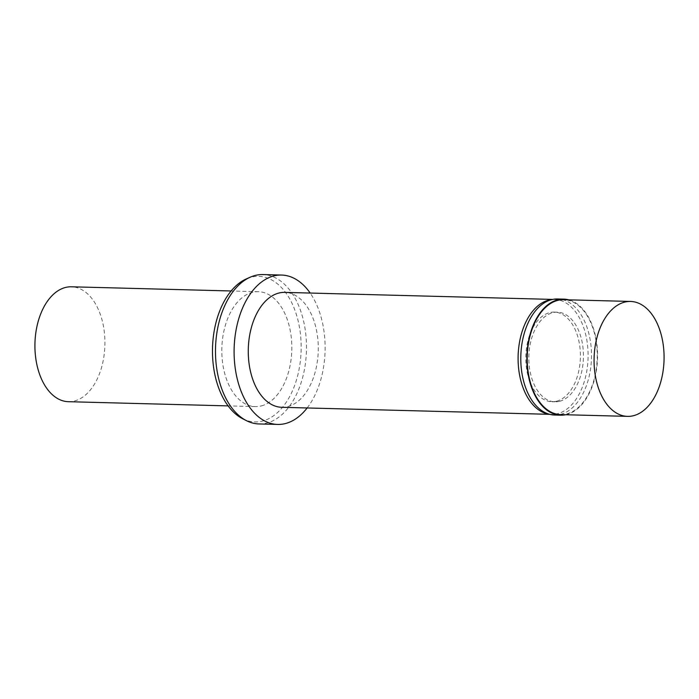 <?xml version="1.0" encoding="UTF-8"?>
<svg xmlns="http://www.w3.org/2000/svg" width="699" height="699" viewBox="0 0 699 699"><rect width="100%" height="100%" fill="white"/><g stroke="black" fill="none" stroke-linecap="round" stroke-linejoin="round"><path stroke-width="0.52" stroke-dasharray="3.5 2.62" d="M242.605 418.701A72.801 44.317 91.5 0 0 262.474 421.06A72.801 44.317 91.5 0 0 300.413 333.895A72.801 44.317 91.5 0 0 246.275 278.945M261.286 405.918A57.475 34.985 91.5 0 0 291.789 345.149A57.475 34.985 91.5 0 0 258.324 291.693A57.475 34.985 91.5 0 0 221.836 348.233A57.475 34.985 91.5 0 0 255.31 406.6A57.475 34.985 91.5 0 0 261.286 405.918M259.032 423.952A74.714 45.487 91.5 0 0 266.8 423.061A74.714 45.487 91.5 0 0 306.459 344.065A74.714 45.487 91.5 0 0 262.946 274.567M307.149 407.963A74.714 45.487 91.5 0 0 310.164 293.047M281.767 407.299A57.475 34.985 91.5 0 0 287.735 406.617A57.475 34.985 91.5 0 0 318.246 345.848A57.475 34.985 91.5 0 0 284.781 292.383M549.073 414.158A57.475 34.985 91.5 0 0 551.598 414.376A57.475 34.985 91.5 0 0 557.566 413.694A57.475 34.985 91.5 0 0 588.077 352.925A57.475 34.985 91.5 0 0 554.613 299.46A57.475 34.985 91.5 0 0 552.079 299.548M556.587 401.2A44.832 27.287 91.5 0 0 580.38 353.808A44.832 27.287 91.5 0 0 554.281 312.103A44.832 27.287 91.5 0 0 525.823 356.202A44.832 27.287 91.5 0 0 551.922 401.733A44.832 27.287 91.5 0 0 556.587 401.2M559.628 401.278A44.832 27.287 91.5 0 0 583.42 353.886A44.832 27.287 91.5 0 0 557.313 312.182A44.832 27.287 91.5 0 0 528.855 356.28A44.832 27.287 91.5 0 0 554.962 401.811A44.832 27.287 91.5 0 0 559.628 401.278M554.622 415.031A58.052 35.334 91.5 0 0 560.65 414.341A58.052 35.334 91.5 0 0 591.468 352.969A58.052 35.334 91.5 0 0 557.662 298.971M565.666 414.743A58.052 35.334 91.5 0 0 566.732 414.498A58.052 35.334 91.5 0 0 597.566 357.206A58.052 35.334 91.5 0 0 568.68 299.836M560.712 414.612A57.475 34.985 91.5 0 0 566.688 413.93A57.475 34.985 91.5 0 0 597.199 353.161A57.475 34.985 91.5 0 0 563.726 299.705M68.423 401.698A57.475 34.985 91.5 0 0 74.391 401.016A57.475 34.985 91.5 0 0 104.902 340.247A57.475 34.985 91.5 0 0 71.438 286.791M554.613 299.46L552.691 299.417M551.598 414.376L549.676 414.324M557.313 312.182L554.281 312.103M554.962 401.811L551.922 401.733M258.324 291.693L231.133 290.976M255.31 406.6L228.119 405.892"/><path stroke-width="1.05" d="M310.164 293.047A74.714 45.487 91.5 0 0 281.566 275.048L262.946 274.567A74.714 45.487 91.5 0 0 250.172 277.206L246.275 278.945A72.801 44.317 91.5 0 0 212.513 347.988A72.801 44.317 91.5 0 0 242.605 418.701L246.406 420.641A74.714 45.487 91.5 0 0 259.032 423.952L277.643 424.433A74.714 45.487 91.5 0 0 285.419 423.55A74.714 45.487 91.5 0 0 307.149 407.963M250.172 277.206A74.714 45.487 91.5 0 0 215.519 348.067A74.714 45.487 91.5 0 0 246.406 420.641M281.566 275.048A74.714 45.487 91.5 0 0 234.139 348.548A74.714 45.487 91.5 0 0 277.643 424.433M552.691 299.417L284.781 292.383A57.475 34.985 91.5 0 0 248.294 348.923A57.475 34.985 91.5 0 0 281.767 407.299L549.676 414.324M552.079 299.548A57.475 34.985 91.5 0 0 518.125 356.001A57.475 34.985 91.5 0 0 549.073 414.158M568.68 299.836A58.052 35.334 91.5 0 0 563.744 299.128L557.662 298.971A58.052 35.334 91.5 0 0 520.816 356.071A58.052 35.334 91.5 0 0 554.622 415.031L560.694 415.189A58.052 35.334 91.5 0 0 565.666 414.743M563.744 299.128A58.052 35.334 91.5 0 0 526.889 356.228A58.052 35.334 91.5 0 0 560.694 415.189M630.577 301.452L563.726 299.705A57.475 34.985 91.5 0 0 527.238 356.237A57.475 34.985 91.5 0 0 560.712 414.612L627.562 416.368A57.475 34.985 91.5 0 0 633.539 415.687A57.475 34.985 91.5 0 0 664.05 354.917A57.475 34.985 91.5 0 0 630.577 301.452A57.475 34.985 91.5 0 0 594.098 357.993A57.475 34.985 91.5 0 0 627.562 416.368M231.133 290.976L71.438 286.791A57.475 34.985 91.5 0 0 34.95 343.323A57.475 34.985 91.5 0 0 68.423 401.698L228.119 405.892"/></g></svg>
